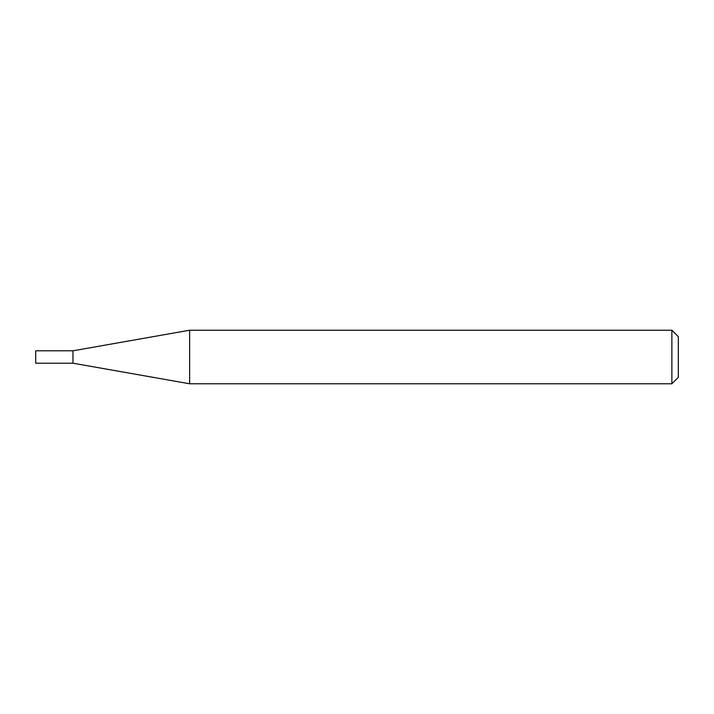 <?xml version="1.0" encoding="UTF-8"?>
<svg xmlns="http://www.w3.org/2000/svg" width="714" height="714" viewBox="0 0 714 714"><rect width="100%" height="100%" fill="white"/><g stroke="black" fill="none" stroke-linecap="round" stroke-linejoin="round"><path stroke-width="1.07" d="M72.971 363.203L72.971 350.797L189.629 330.225L189.629 383.775L72.971 363.203L35.7 363.203L35.7 350.797L72.971 350.797M671.874 330.225L678.3 336.651L678.3 377.349L671.874 383.775L671.874 330.225L189.629 330.225M671.874 383.775L189.629 383.775"/></g></svg>
